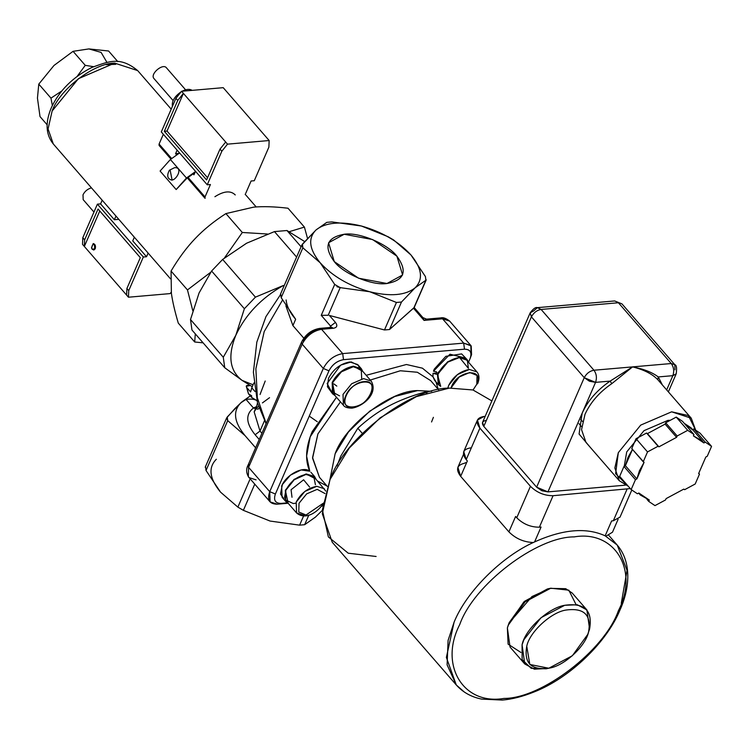 <?xml version="1.0" encoding="UTF-8"?>
<svg xmlns="http://www.w3.org/2000/svg" width="749" height="749" viewBox="0 0 749 749"><rect width="100%" height="100%" fill="white"/><g stroke="black" fill="none" stroke-linecap="round" stroke-linejoin="round"><path stroke-width="1.12" d="M308.841 515.078L304.646 524.712L315.423 517.119L322.36 510.322L315.423 517.119L304.646 524.712L308.841 515.078M303.233 341.207C306.566 334.962 311.415 331.245 317.773 330.066L319.701 328.39L321.564 329.288L333.324 328.268C337.087 327.585 337.79 325.628 335.449 322.398L330.599 326.115L330 327.5L330.599 326.115L321.246 315.348L328.193 315.254L321.246 315.348L330.599 326.115L335.449 322.398L329.41 315.451L384.48 329.963L396.436 302.465L401.483 302.025L415.124 287.813C405.481 295.434 390.36 296.744 369.753 291.745L396.436 302.465L384.48 329.963L389.527 329.523L414.169 307.605L426.237 279.845L413.888 307.82L425.891 280.22L415.124 287.813L401.483 302.025L389.527 329.523L401.483 302.025L396.436 302.465L369.753 291.745C349.034 285.865 332.519 276.212 320.216 262.815L302.858 247.807L281.184 297.662L295.658 319.28L292.906 325.618L285.875 305.817L292.906 325.618L303.822 338.183L292.906 325.618L295.658 319.28C289.854 312.539 286.68 306.098 286.137 299.965M243.369 510.341L237.864 507.12L220.515 492.112L237.864 507.12L243.369 510.341L254.735 484.21L243.369 510.341L270.052 521.051L243.369 510.341M470.1 358.574L468.518 362.216L470.1 358.574C472.216 352.395 470.344 349.259 464.483 349.184L343.501 359.67L342.696 353.603L343.501 359.67C337.144 360.849 332.294 364.566 328.961 370.811L323.306 368.461L328.961 370.811L275.389 494.022L269.734 491.662L275.389 494.022C273.338 500.154 275.211 503.291 281.006 503.412L287.419 502.86L281.006 503.412C275.211 503.291 273.338 500.154 275.389 494.022L328.961 370.811C332.266 364.52 337.116 360.812 343.501 359.67L464.483 349.184L463.678 343.117L464.483 349.184C470.278 349.315 472.151 352.442 470.1 358.574L471.561 354.651L471.205 345.944L463.678 343.117L442.537 318.802L424.056 320.403L422.951 317.66L414.16 307.539L413.429 308.167L424.056 320.403L426.593 319.13L424.056 320.403L442.537 318.802L440.674 317.904C443.099 317.202 446.095 318.269 449.672 321.115L442.537 318.802L463.678 343.117L470.803 345.439L471.168 355.644M425.423 276.568L425.891 280.22L425.423 276.568L410.948 254.95L425.423 276.568M282.504 300.077L264.2 331.573L255.877 368.742L257.347 397.813L266.167 423.513L257.347 397.813L255.877 368.742L264.2 331.573L282.504 300.077M251.786 387.804L250.606 391.933L246.936 387.701L248.462 393.787L246.243 386.25L250.26 385.548L248.265 385.454C246.196 385.314 245.756 386.063 246.936 387.701L250.606 391.933L251.786 387.804L254.96 391.455L251.786 387.804L253.087 384.799L251.786 387.804M248.462 393.787L251.664 395.772L251.58 397.373L256.458 400.35L251.627 397.419L248.462 393.787L246.243 386.25M256.458 400.35L256.944 400.902L256.458 400.35C254.145 399.123 250.662 398.814 246.009 399.414L253.462 407.99C245.344 414.431 245.906 423.363 255.147 434.776L259.229 439.466L255.147 434.776C245.906 423.363 245.344 414.431 253.462 407.99L256.43 406.66L253.462 407.99L246.009 399.414C250.662 398.814 254.145 399.123 256.458 400.35M277.214 504.189L288.15 503.244L285.743 501.465L285.35 490.239L294.039 479.426L306.144 473.958L314.533 476.448L315.947 479.07L306.144 473.958L294.039 479.426L285.35 490.239L288.14 503.234L277.214 504.189L270.089 501.877L269.734 491.662C266.916 499.911 269.406 504.086 277.214 504.189M249.66 464.417L247.985 465.326L248.593 467.348L269.734 491.662L323.306 368.461C327.744 360.129 334.213 355.176 342.696 353.603L463.678 343.117L342.696 353.603C334.213 355.176 327.744 360.129 323.306 368.461L269.734 491.662L248.593 467.348L248.322 476.692L248.949 477.553L256.083 479.875M280.716 294.011L281.184 297.662L302.858 247.807L301.838 245.026L316.041 229.943C325.684 222.322 340.804 221.011 361.411 226.011L388.094 236.731L393.599 239.942L410.948 254.95L393.599 239.942L388.094 236.731L361.411 226.011C382.13 231.9 398.637 241.543 410.948 254.95C422.033 268.46 423.419 279.414 415.124 287.813C405.481 295.434 390.36 296.744 369.753 291.745L340.196 287.644L334.691 284.433L320.216 262.815C309.131 249.305 307.745 238.351 316.041 229.943L326.807 222.35L331.854 221.91L326.807 222.35L316.041 229.943C325.684 222.322 340.804 221.011 361.411 226.011C382.13 231.9 398.637 241.543 410.948 254.95C422.033 268.46 423.419 279.414 415.124 287.813L425.891 280.22M477.628 383.769C479.632 378.863 479.407 374.903 476.944 371.907L469.361 369.444L457.414 374.584L448.754 385.229L447.752 388.244L448.754 385.229C453.482 376.382 460.354 371.12 469.361 369.444L476.944 371.907L466.608 360.016L459.025 357.554C450.561 359.024 443.867 363.92 438.942 372.234L437.987 374.425L438.802 384.181M437.987 374.425L437.482 374.472L440.712 386.381L438.305 384.612L437.482 374.472L447.911 362.076L459.558 357.516L467.985 367.862M473.04 389.995L476.795 384.228L477.047 375.464L469.773 372.478L459.221 377.009L451.001 387.973L451.591 386.409C458.088 369.922 484.678 367.609 476.795 384.228L473.04 389.995M468.378 368.311L467.301 359.829L459.783 357.001L447.705 361.739L438.437 372.281L447.705 361.739L459.783 357.001L467.095 359.586L468.518 362.216M274.462 231.6L296.595 257.066L274.462 231.6L286.97 230.514L274.462 231.6L246.571 243.228L274.462 231.6M301.079 246.758L286.97 230.514L301.079 246.758M255.428 297.147L222.65 259.435L211.602 271.016L244.38 308.728L255.428 297.147L244.38 308.728L211.602 271.016L199.065 292.981L190.508 319.533L223.277 357.245L235.823 335.271L244.38 308.728L235.823 335.271C245.522 314.561 261.364 297.98 283.319 285.519L255.428 297.147L283.319 285.519C261.364 297.98 245.522 314.561 235.823 335.271L223.277 357.245L224.737 367.74L242.086 380.37C229.653 370.895 227.565 355.859 235.823 335.271C227.565 355.859 229.653 370.895 242.086 380.37L252.263 386.699L242.086 380.37L224.737 367.74L223.277 357.245L190.508 319.533L191.959 330.019L224.737 367.74L191.959 330.019L190.508 319.533L199.065 292.981L211.602 271.016L222.65 259.435L255.428 297.147M192.793 310.713L187.465 289.929L171.062 271.054L171.39 293.308C172.485 301.323 174.789 311.256 178.29 323.119L194.693 341.993L195.302 333.857L194.693 341.993L178.29 323.119C174.789 311.256 172.485 301.323 171.39 293.308L171.062 271.054L187.465 289.929L210.722 272.252L187.465 289.929L192.793 310.713M203.11 342.845L194.693 341.993L203.11 342.845M224.457 257.965L242.32 232.48L225.908 213.596C213.886 221.33 203.653 229.653 195.199 238.547C186.707 247.395 178.655 258.227 171.062 271.054C178.655 258.227 186.707 247.395 195.199 238.547C203.653 229.653 213.886 221.33 225.908 213.596L242.32 232.48L267.412 234.006L242.32 232.48L224.457 257.965M289.189 231.703L304.403 227.097L288 208.222C274.677 206.64 263.236 206.275 253.668 207.136L225.908 213.596L253.668 207.136C263.236 206.275 274.677 206.64 288 208.222L304.403 227.097L289.189 231.703M307.53 238.425L304.403 227.097L307.53 238.425M171.203 109.167L137.676 70.593L114.672 63.113L78.402 78.701L52.13 111.021L48.067 128.987L53.282 143.939C45.811 134.698 45.127 122.714 51.204 107.996C59.255 90.592 72.868 77.044 92.071 67.344C108.221 61.727 119.793 55.819 137.676 70.593L114.672 63.113C94.084 63 59.686 89.346 52.13 111.021L48.067 128.987L53.282 143.939L170.463 278.778M321.246 315.348L334.691 284.433L321.246 315.348M332.678 382.505L333.062 393.347L343.398 405.237L343.014 394.395L351.674 383.75L363.621 378.61L371.204 381.072L360.868 369.182L353.285 366.72L341.338 371.85L332.678 382.505M292.007 497.27L291.061 489.743L303.607 479.781L309.618 487.084M295.743 503.216L293.28 503.534L285.463 499.939L285.856 490.192L294.235 479.753L305.92 474.463L313.831 476.654L315.423 484.725M503.937 698.433C541.602 698.648 604.537 650.45 618.365 610.791C639.29 570.523 614.985 529.88 574.174 536.893C536.509 536.687 473.583 584.885 459.746 624.535C438.83 664.812 463.125 705.446 503.937 698.433M463.725 691.514L456.281 684.961L447.097 664.831L448.089 640.423L454.091 622.185C466.814 590.661 503.094 555.702 534.58 541.939L533.316 542.51L534.58 541.939C562.742 529.243 586.261 527.202 605.155 535.825L617.232 545.085L627.035 570.317L621.277 603.348M477.441 420.067L484.154 416.407C476.533 417.745 475.119 421.659 479.903 428.147L477.441 420.067L463.753 451.553L466.206 459.633L467.357 460.953L460.663 476.355C455.561 469.473 456.824 465.11 464.446 463.266L465.663 462.648M376.11 556.479L348.248 553.211L328.371 536.893L322.379 509.938L330.047 479.454L349.324 447.958L380.146 417.82L416.322 396.642L449.325 388.094L472.956 389.967L491.878 400.921L472.956 389.967L449.325 388.094C410.059 387.879 344.465 438.118 330.047 479.454L322.304 513.711L332.238 542.229L456.281 684.961L446.376 657.444L454.091 622.185C466.243 591.832 501.867 556.32 534.58 541.939C562.742 529.243 586.261 527.202 605.155 535.825L617.232 545.085L608.853 535.441M580.718 419.403L582.544 421.509L580.718 419.403M479.903 428.147L530.442 486.298C536.836 492.599 544.373 495.735 553.071 495.707L630.302 488.582L553.071 495.707C544.373 495.735 536.836 492.599 530.442 486.298L479.903 428.147L466.206 459.633L479.903 428.147M590.446 447.556L579.08 434.036L582.17 413.167L547.94 491.887L625.321 485.174L547.94 491.887L541.845 490.745L536.63 487.178L483.788 426.387C481.448 423.166 482.159 421.21 485.923 420.517M578.986 423.653L581.655 426.724M605.932 536.209L612.485 532.211L618.084 519.329M613.309 520.78L611.633 520.929L605.155 535.825L611.633 520.929L613.309 520.78L626.997 489.294L613.309 520.78L620.022 517.119L631.81 490.005M530.189 312.829L482.562 422.352L483.788 426.387L531.416 316.864L530.189 312.829L533.541 311.004L537.389 307.652L541.106 309.44L537.389 307.652C535.713 306.959 533.316 308.682 530.189 312.829L531.416 316.864C533.634 312.707 536.864 310.226 541.106 309.44C536.864 310.226 533.634 312.707 531.416 316.864L584.248 377.665C586.467 373.498 589.706 371.017 593.948 370.231L541.106 309.44L593.948 370.231C596.522 373.854 597.065 377.899 595.558 382.364L610.154 381.101L632.587 366.888L593.948 370.231L632.587 366.888C643.887 369.697 652.285 373.966 657.791 379.687L658.268 376.934C652.192 372.309 643.634 368.957 632.587 366.888L671.235 363.537C673.819 367.16 674.353 371.204 672.855 375.67L676.207 373.835L672.855 375.67L666.666 389.901L672.855 375.67L658.268 376.934L662.416 385.014M668.37 391.858L676.207 373.835C676.993 368.04 676.525 364.997 674.802 364.697L671.235 363.537L618.402 302.746L541.106 309.44L618.402 302.746L671.235 363.537L674.802 364.697L674.98 369.8M702.431 440.964L690.943 427.745L684.212 423.307L692.385 429.711L693.808 428.943L700.062 433.156L693.808 428.943L705.296 442.163L711.55 446.367L700.062 433.156L711.55 446.367L707.253 456.253L705.82 457.021L698.63 473.565L699.472 474.136L695.184 484.013L684.633 489.687L683.781 489.116L666.114 498.609L665.533 499.948L654.982 505.612L648.728 501.399L649.308 500.06L640.273 494.977L638.841 493.011L637.408 493.778L631.154 489.565L635.452 479.688L623.964 466.468L625.396 465.7L632.587 449.157L627.943 457.517L625.396 465.7L636.884 478.92L639.431 470.737L644.074 462.367L643.232 461.796L647.52 451.919L636.041 438.708L646.584 433.034L647.436 433.605L665.103 424.112L665.683 422.773L676.235 417.109L682.489 421.322L676.235 417.109L665.683 422.773L677.171 435.993L687.722 430.319L676.235 417.109L687.722 430.319L693.977 434.532L682.489 421.322L693.977 434.532L693.396 435.871L702.431 440.964L703.863 442.931L705.296 442.163L693.808 428.943L692.385 429.711M619.666 476.355L623.964 466.468L619.666 476.355L631.154 489.565L635.452 479.688L636.884 478.92L644.074 462.367L631.744 448.585L636.041 438.708L631.744 448.585L643.232 461.796L647.52 451.919L658.071 446.254L646.584 433.034L636.041 438.708L647.52 451.919L658.071 446.254L658.923 446.825L676.59 437.332L677.171 435.993L665.683 422.773L665.103 424.112L676.59 437.332L677.171 435.993L687.722 430.319L693.977 434.532L693.396 435.871L703.863 442.931L705.296 442.163L711.55 446.367L707.253 456.253L705.82 457.021L698.63 473.565L699.472 474.136L695.184 484.013L684.633 489.687L683.781 489.116L666.114 498.609L665.533 499.948L654.982 505.612L648.728 501.399L647.005 499.414L648.728 501.399L649.308 500.06L638.841 493.011L637.408 493.778L631.154 489.565L619.666 476.355M331.798 327.379L333.324 328.268L331.461 327.369L319.701 328.39C311.556 329.803 305.508 334.382 301.557 342.124L302.165 344.137L248.593 467.348L248.322 476.692L270.089 501.877M396.886 256.167L402.606 274.977L386.98 283.506L358.574 278.207L334.279 261.598L328.558 242.779L344.184 234.259L372.59 239.549L396.886 256.167M587.768 634.375L589.575 629.104C592.815 610.51 584.548 602.571 564.755 605.286C548.455 607.757 524.983 629.497 522.072 644.814L522.128 659.597L531.21 668.314L546.152 668.801L548.811 668.23L529.824 664.475L526.753 646.265C529.421 632.24 550.918 612.336 565.841 610.07C583.967 607.579 591.541 614.845 588.574 631.884L587.768 634.375L572.358 655.74L548.811 668.23M322.697 505.847L321.536 506.268L322.697 505.847M328.193 315.254L340.196 287.644L328.193 315.254M270.052 521.051L299.609 525.152L303.635 515.892L299.609 525.152L304.646 524.712L299.609 525.152L270.033 521.051M250.129 478.911L237.864 507.12L250.129 478.911M227.715 420.638L226.685 417.858L234.98 408.505L241.964 401.829L250.297 395.893L240.888 402.775L227.247 416.987L227.715 420.638L245.063 435.646C233.988 422.136 232.593 411.182 240.888 402.775L246.009 399.414L240.888 402.775C232.593 411.182 233.988 422.136 245.063 435.646L227.715 420.638L206.031 470.494L227.715 420.638M205.572 466.842L206.031 470.494L220.515 492.112L206.031 470.494M264.481 420.741L259.997 431.059L261.916 433.278L259.997 431.059L255.147 434.776L259.997 431.059L264.481 420.741M258.049 409.188L256.036 408.729L257.497 402.962L256.036 408.729L258.499 406.295L256.036 408.729L258.049 409.188L259.641 407.503L258.049 409.188M265.212 381.016L260.053 394.508M253.883 382.973L253.087 384.799L242.086 380.37L253.087 384.799L253.883 382.973M334.279 261.598C343.463 273.9 372.45 285.949 386.98 283.506C404.497 280.304 407.802 271.185 396.886 256.167C387.701 243.865 358.715 231.816 344.184 234.259C326.667 237.461 323.362 246.571 334.279 261.598M335.14 453.716L329.897 479.8L335.14 453.716C345.102 425.151 390.435 390.435 417.567 390.585L431.696 391.324L417.567 390.585L394.76 396.493L369.763 411.126L348.463 431.958L335.14 453.716M319.43 477.272L312.576 458.257L317.913 433.896L340.449 401.857L317.913 433.896L312.567 457.564L319.43 477.272L327.313 486.354M430.656 380.614L417.343 372.253L400.341 370.764L370.296 380.033L400.341 370.764L417.343 372.253L430.656 380.614L438.539 389.686M327.041 486.035L317.763 481.158L327.041 486.035M283.843 498.684L280.501 494.04L282.373 484.556L290.415 475.147L301.117 469.941L309.777 471.224L306.594 456.104L310.17 436.826L336.47 397.27L312.258 431.546C305.676 447.106 304.852 460.335 309.777 471.224C303.354 465.653 286.071 474.744 281.671 486.007L282.064 497.233L285.743 501.465M333.914 383.928L336.816 386.109M331.18 391.268L327.144 383.516L340.673 365.128L351.225 361.926L358.284 365.343L359.061 367.038M435.712 381.372L432.997 376.841L422.436 368.18L406.417 364.501L366.186 375.305L406.417 364.501L422.436 368.18L432.997 376.841L432.997 373.358L439.12 372.824L432.997 373.358L432.997 376.841L434.654 380.398L438.305 384.612M467.095 359.586L461.637 353.912L445.842 356.318L434.242 369.154L433.484 371.204L449.971 354.221L464.801 357.872M435.955 381.906L438.268 389.368L435.955 381.906M436.648 371.916L433.484 371.204L436.648 371.916M437.482 374.472L432.997 373.358L437.482 374.472M304.674 241.571L286.97 230.514L304.674 241.571M371.045 393.384C378.938 376.775 352.348 379.088 345.841 395.575C337.958 412.184 364.548 409.881 371.045 393.384M339.578 395.865L332.097 391.877L332.931 381.953L341.61 371.644L353.285 366.72L361.28 369.716L361.692 378.9M362.769 371.373L353.509 366.205L341.413 371.317L332.425 381.999L334.962 395.547L332.565 393.777L332.172 382.542C337.013 373.423 344.119 367.974 353.509 366.205L361.355 368.751L362.769 371.373M361.355 368.751L357.676 364.529L349.83 361.973C340.439 363.668 333.333 369.117 328.502 378.32L327.435 386.774L332.565 393.777M310.882 472.254L314.533 476.448M426.218 392.972L425.338 391.952C411.051 395.903 398.702 400.687 388.3 406.314C377.852 411.894 367.693 419.197 357.825 428.231L362.338 433.418L357.825 428.231L340.795 456.066L337.041 465.766L340.795 456.066L357.825 428.231C367.693 419.197 377.852 411.894 388.3 406.314C398.702 400.687 411.051 395.903 425.338 391.952L426.218 392.972M618.365 610.791C604.537 650.45 541.602 698.648 503.937 698.433C463.125 705.446 438.83 664.812 459.746 624.535C473.583 584.885 536.509 536.687 574.174 536.893C614.985 529.88 639.29 570.523 618.365 610.791M361.411 226.011L331.854 221.91L361.411 226.011M255.615 447.78L245.063 435.646L255.615 447.78M269.537 397.691L262.422 402.906M255.559 408.664L253.462 407.99L255.559 408.664M256.205 408.767L254.164 411.875L259.997 431.059L254.164 411.875L256.682 406.08M323.306 368.461L302.165 344.137L323.306 368.461M470.803 345.439L449.672 321.115L440.674 317.904L426.584 319.13L422.942 317.651L424.056 320.403L413.429 308.167L389.527 329.523L384.48 329.963L329.41 315.451L335.449 322.398C337.79 325.628 337.087 327.585 333.324 328.268L321.564 329.288C313.073 330.861 306.613 335.814 302.165 344.137L301.557 342.124L247.985 465.326L248.593 467.348L302.165 344.137C306.613 335.814 313.073 330.861 321.564 329.288L342.696 353.603L321.564 329.288L319.701 328.39M330.599 326.115L331.283 327.388L330.599 326.115M246.58 243.228L222.65 259.435L246.552 243.238M115.739 64.339L106.012 64.657M363.621 378.61L371.204 381.072C378.657 393.646 362.741 406.595 351.908 408.149C347.349 408.083 344.521 407.119 343.398 405.237L343.014 394.395L351.674 383.75L363.621 378.61M364.023 381.644C380.586 379.537 368.808 406.613 352.863 407.316C336.31 409.431 348.079 382.346 364.023 381.644M325.768 491.063L314.037 476.87L306.463 474.407C297.409 476.027 290.537 481.289 285.856 490.192L284.601 497.299L286.23 501.034L296.567 512.934L296.192 502.092C300.911 493.235 307.783 487.974 316.799 486.307L324.373 488.769L316.799 486.307L304.843 491.438L296.192 502.092L296.567 512.934C306.219 521.37 320.226 510.453 325.066 500.622M304.15 515.396L296.567 512.934M317.202 489.34L306.659 493.872L299.02 503.262L298.767 512.016L306.041 515.003L322.997 503.422L306.041 515.003L298.767 512.016L299.02 503.262L306.659 493.872L317.202 489.34L325.047 493.582L317.202 489.34M426.967 392.729L425.338 391.952M463.462 454.474L457.901 467.264L460.663 476.355L508.899 531.865L515.602 516.464L516.744 517.784L530.442 486.298L516.744 517.784C523.139 524.085 530.685 527.221 539.374 527.193L553.071 495.707L539.374 527.193L541.059 527.043L534.58 541.939L541.059 527.043L539.374 527.193C530.685 527.221 523.139 524.085 516.744 517.784L515.602 516.464L508.899 531.865C515.64 538.597 523.776 542.145 533.316 542.51C523.776 542.145 515.64 538.597 508.899 531.865L460.663 476.355L467.357 460.953L466.206 459.633C461.524 453.182 462.938 449.269 470.466 447.893M584.248 377.665L531.416 316.864L483.788 426.387L536.63 487.178L584.248 377.665L536.63 487.178L547.94 491.887L595.558 382.364L589.463 381.232L584.248 377.665L595.558 382.364C597.065 377.899 596.522 373.854 593.948 370.231C589.706 371.017 586.467 373.498 584.248 377.665M537.389 307.652L614.676 300.948L621.97 303.897L614.676 300.948L621.97 303.897L674.802 364.697M582.17 413.167C587.899 400.631 597.225 389.939 610.154 381.101L595.558 382.364L582.17 413.167M618.309 452.668L640.704 425.114L671.638 411.819L691.252 418.195L695.681 430.198L688.359 415.555L671.638 411.819L640.704 425.114L618.309 452.668L615.612 473.705L628.28 486.26L619.292 480.736L614.845 467.985L618.309 452.668M691.252 418.195L657.791 379.687C652.285 373.966 643.887 369.697 632.587 366.888L611.764 383.675C599.397 392.13 590.474 402.353 584.997 414.347L581.542 429.664L585.98 442.416L619.292 480.736M526.753 646.265C523.785 663.305 531.359 670.57 549.485 668.08C564.409 665.814 585.905 645.91 588.574 631.884C591.541 614.845 583.967 607.579 565.841 610.07C550.918 612.336 529.421 632.24 526.753 646.265M295.658 319.28L281.184 297.662M334.691 284.433L340.196 287.644L369.753 291.745C349.034 285.865 332.519 276.212 320.216 262.815L334.691 284.433M216.339 459.249C208.035 467.648 209.43 478.611 220.515 492.112M302.399 244.155L302.858 247.807L320.216 262.815C309.131 249.305 307.745 238.351 316.041 229.943L302.399 244.155M670.346 420.273L667.921 420.376L644.018 430.647L626.707 451.947L624.235 466.327L626.707 451.947L644.018 430.647L667.921 420.376L670.346 420.273M636.378 478.349L636.968 478.433M632.587 366.888C643.634 368.957 652.192 372.309 658.268 376.934L672.855 375.67C674.353 371.204 673.819 367.16 671.235 363.537L632.587 366.888L610.154 381.101L611.764 383.675L632.587 366.888M647.436 433.605L658.923 446.825L676.59 437.332L665.103 424.112L647.436 433.605L646.584 433.034L658.923 446.825L647.436 433.605M625.396 465.7L623.964 466.468L635.452 479.688L636.884 478.92L625.396 465.7M698.78 473.34L699.472 474.136L698.78 473.34M340.898 287.672L336.938 286.727M508.758 623.87L523.907 601.868L547.463 588.929L549.42 588.527M520.911 652.454L508.094 644.159L507.373 627.896L508.253 625.172L525.077 601.85L550.787 588.208L568.819 590.175L576.037 604.546M550.787 588.208L547.463 588.929L524.59 601.269L509.18 622.625L508.253 625.172M547.528 668.483L534.383 669.175L524.749 663.97L522.072 644.814L523.897 639.73L541.05 617.682L564.755 605.286L577.273 604.743L586.907 609.948L589.575 629.104L588.19 633.139M586.907 609.948L572.199 593.039L565.738 588.686L550.056 588.377L531.987 596.541L509.198 622.812L507.373 627.896L510.05 647.052L524.749 663.97M176.174 189.553L186.464 178.009L170.388 159.509L160.089 171.044L176.174 189.553L186.688 178.477L194.918 172.616M172.101 180.06L170.145 170.173M169.386 170.248L174.554 167.682C183.243 167.018 176.998 179.769 171.783 180.097C167.364 178.889 166.559 175.603 169.386 170.248M170.388 159.509L179.573 152.955M186.464 178.009L195.32 171.699M214.907 196.715C223.923 190.967 230.711 190.386 235.252 194.946M195.498 171.287L193.963 174.826L192.802 173.496M176.727 154.987L175.584 153.676L177.12 150.137M170.95 159.097L159.106 145.465L159.078 144.07L163.338 134.277M187.372 177.99L205.076 198.363L205.02 196.94L210.422 184.526L207.239 184.797L221.844 151.223L227.509 144.145L269.163 140.531L223.221 87.67L181.567 91.275L183.402 93.391L177.738 100.469L175.903 98.353L181.567 91.275M269.163 140.531L268.872 147.141L254.276 180.724L251.093 180.996L245.7 193.411M185.583 89.824L166.503 67.869C162.926 62.822 149.519 74.188 154.069 78.673L173.15 100.628M192.147 90.357C189.6 88.813 186.248 89.103 182.11 91.228M181.183 91.762C174.545 96.434 171.624 101.284 172.439 106.311M225.674 142.029L183.402 93.391L167.018 131.075L164.331 131.309L206.593 179.947L220.009 149.107L225.674 142.029L227.509 144.145M221.844 151.223L220.009 149.107M177.738 100.469L164.331 131.309M207.239 184.797L161.297 131.936L175.903 98.353M167.018 131.075L207.557 177.728M175.584 153.676L178.974 153.386M118.819 219.354L114.363 219.738L100.581 203.887L102.182 200.208M114.363 219.738L115.964 216.068M134.343 237.208L132.742 240.888L146.523 256.748L148.124 253.068M84.637 239.849L98.044 209.008L140.316 257.647L126.909 288.487L126.618 295.097L84.347 246.458L84.637 239.849L82.802 237.733L97.398 204.159L100.581 203.887M171.24 292.185L170.107 293.599L128.453 297.213L128.744 290.603L126.909 288.487M128.744 290.603L143.34 257.019L97.398 204.159M99.776 210.993L84.347 246.458L82.512 244.352L82.802 237.733M128.453 297.213L126.618 295.097M91.453 187.859C87.614 188.945 84.796 191.257 83.008 194.806L83.176 199.655L93.962 212.061M143.34 257.019L146.523 256.748M93.803 250.026L92.193 249.258L91.49 247.872L93.241 243.556C95.226 244.127 95.891 245.869 95.245 248.771L93.803 250.026L91.977 248.715M47.103 124.746L40.015 116.591L47.103 124.746M106.995 62.448L101.096 52.393L88.878 48.919L73.065 51.325L85.246 65.341L77.259 76.239L85.246 65.341L93.559 66.68L85.246 65.341L73.065 51.325L53.975 65.481L73.065 51.325L88.869 48.919M52.346 105.525L50.969 98.138L38.779 84.122L37.45 98.11L40.015 116.591L37.45 98.11L38.779 84.122L50.969 98.138L52.346 105.525M88.878 48.919L108.577 50.998L88.878 48.919M61.802 90.975L50.969 98.138L61.802 90.975M53.975 65.481L38.779 84.122L53.975 65.481M117.855 61.671L108.577 50.998L117.855 61.671M205.02 196.94L188.102 177.466M171.69 158.582L159.078 144.07M94.674 248.537C88.157 252.329 94.702 237.274 94.674 248.537M317.267 421.706L309.262 416.116M245.157 194.253L256.177 206.939M226.685 417.858L205.217 467.217M280.369 294.385L301.838 245.026M248.949 477.553C246.252 473.312 245.925 469.239 247.985 465.326M431.555 421.968L433.399 417.333M456.281 684.961C462.826 692.282 471.271 696.991 481.616 699.098L502.364 700.081C512.204 699.21 522.718 696.533 533.887 692.039C570.261 677.939 607.018 641.79 620.041 609.873C629.619 588.854 632.1 562.443 617.232 545.085M266.092 423.681L257.553 403.149L253.387 372.216L256.832 342.106L265.961 316.593L280.276 294.994M640.273 494.977L638.654 493.114M174.554 167.682L175.491 167.607"/></g></svg>
